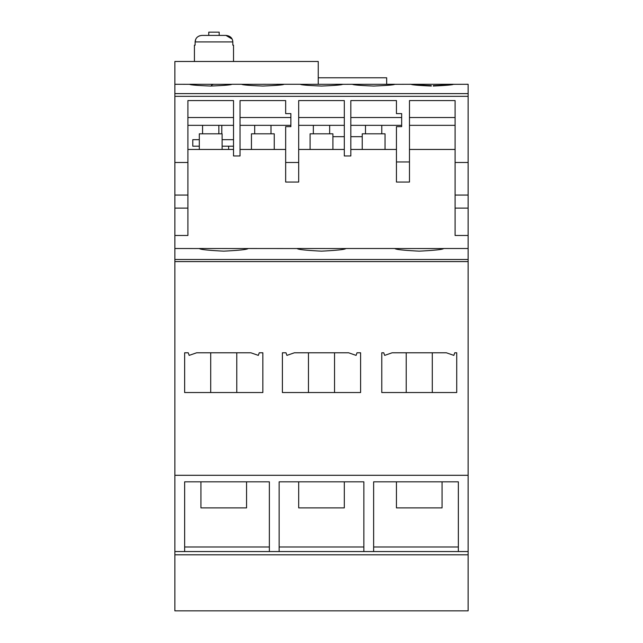 <?xml version="1.0" encoding="UTF-8"?>
<svg xmlns="http://www.w3.org/2000/svg" width="643" height="643" viewBox="0 0 643 643"><rect width="100%" height="100%" fill="white"/><g stroke="black" fill="none" stroke-linecap="round" stroke-linejoin="round"><path stroke-width="0.96" d="M174.872 551.549L174.872 610.85L468.128 610.85L468.128 475.298L174.872 475.298L174.872 551.549L468.128 551.549M294.398 352.782L348.602 352.782L356.093 355.386L357.002 352.782L360.602 352.782L360.602 392.535L282.398 392.535L282.398 352.782L285.998 352.782L286.907 355.386L294.398 352.782M468.128 475.298L468.128 261.597L174.872 261.597L174.872 475.298M454.754 352.782L456.723 352.782L456.723 392.535L381.781 392.535L381.781 352.782L383.75 352.782L384.659 355.386L392.15 352.782L446.355 352.782L453.845 355.386L454.754 352.782M259.25 352.782L262.85 352.782L262.85 392.535L184.645 392.535L184.645 352.782L188.246 352.782L189.155 355.386L196.645 352.782L250.85 352.782L258.341 355.386L259.25 352.782M318.245 84.281L318.245 61.479L174.872 61.479L174.872 261.597M231.89 84.321L189.661 84.281C189.661 84.884 196.678 85.471 210.711 86.058C224.712 85.471 231.721 84.884 231.761 84.281L241.8 84.281C241.8 84.884 248.817 85.471 262.85 86.058C276.844 85.471 283.86 84.884 283.901 84.281L241.664 84.313M284.029 84.321L262.85 84.281M283.901 84.281L300.45 84.281C300.45 84.884 307.467 85.471 321.5 86.058C335.493 85.471 342.51 84.884 342.55 84.281L300.321 84.313M342.679 84.321L352.589 84.281C352.581 84.884 359.598 85.471 373.631 86.058C387.633 85.471 394.649 84.884 394.681 84.281L352.452 84.313M394.818 84.321L411.239 84.281C411.134 84.836 417.821 85.423 431.308 86.049L431.308 85.607C419.67 85.117 414.076 84.675 414.526 84.281L411.11 84.313M414.365 84.908L414.526 84.281L450.052 84.281C450.261 84.707 444.659 85.149 433.261 85.607L433.261 86.049C446.716 85.423 453.403 84.836 453.339 84.281L450.052 84.281L450.213 84.908M386.668 84.281L386.668 77.771L318.245 77.771M468.128 261.597L468.128 208.107L455.099 208.107L455.099 235.475L468.128 235.475M453.468 84.321L468.128 84.281L468.128 208.107M269.369 546.984L184.645 546.984M184.645 551.549L184.645 481.816L269.369 481.816L269.369 551.549M200.938 481.816L200.938 507.882L246.558 507.882L246.558 481.816M373.631 551.549L373.631 481.816L458.355 481.816L458.355 551.549M279.142 551.549L279.142 481.816L363.858 481.816L363.858 551.549M458.355 546.984L373.631 546.984M442.062 507.882L442.062 481.816L442.062 507.882L396.442 507.882L396.442 481.816L396.442 507.882M363.858 546.984L279.142 546.984M298.69 481.816L298.69 507.882L344.31 507.882L344.31 481.816M174.872 248.511L199.306 248.544M248.182 248.552L199.354 248.511C199.973 249.484 208.107 250.36 223.748 251.148C239.357 250.36 247.483 249.484 248.134 248.511L297.058 248.544M345.942 248.552L297.106 248.511C297.725 249.484 305.859 250.36 321.5 251.148C337.109 250.36 345.243 249.484 345.894 248.511L394.866 248.511C395.485 249.484 403.611 250.36 419.252 251.148C434.861 250.36 442.995 249.484 443.646 248.511L468.128 248.511M443.694 248.552L394.818 248.544M298.69 149.457L344.31 149.457M350.829 149.457L396.442 149.457M409.478 149.457L455.099 149.457M285.661 162.486L285.661 182.041L298.69 182.041L298.69 162.486L285.661 162.486L285.661 126.647L290.869 126.647L290.869 113.61L285.661 113.61L285.661 100.581L240.04 100.581L240.04 155.968L233.522 155.968L233.522 100.581L187.901 100.581L187.901 235.475L174.872 235.475M187.901 149.457L233.522 149.457M240.04 149.457L285.661 149.457M468.128 162.486L455.099 162.486L455.099 100.581L409.478 100.581L409.478 161.948L396.442 161.948L396.442 126.647L401.658 126.647L401.658 113.61L396.442 113.61L396.442 100.581L350.829 100.581L350.829 155.968L344.31 155.968L344.31 100.581L298.69 100.581L298.69 162.486M187.901 162.486L174.872 162.486M468.128 96.329L174.872 96.329M298.69 125.345L344.31 125.345M350.829 125.345L401.658 125.345M409.478 125.345L455.099 125.345M187.901 125.345L233.522 125.345M240.04 125.345L290.869 125.345M344.31 117.524L298.69 117.524M396.442 161.948L396.442 182.041L409.478 182.041L409.478 161.948M455.099 162.486L455.099 208.107M468.128 195.07L455.099 195.07M187.901 208.107L174.872 208.107M187.901 195.07L174.872 195.07M290.869 117.524L240.04 117.524M233.522 117.524L187.901 117.524M409.478 117.524L455.099 117.524M401.658 117.524L350.829 117.524M174.872 84.281L189.532 84.313M431.308 85.607L431.308 86.049M433.261 86.049L433.261 85.607M350.829 136.678L362.234 136.678M332.905 136.678L344.31 136.678M222.116 149.457L222.116 133.816L199.306 133.816L199.306 149.457M274.256 149.457L274.256 133.816L251.445 133.816L251.445 149.457M332.905 149.457L332.905 133.816L310.095 133.816L310.095 149.457M385.036 149.457L385.036 133.816L362.234 133.816L362.234 149.457M233.522 61.479L233.522 45.187L232.814 45.187L232.814 41.924C232.565 38.058 230.266 35.887 225.918 35.405L232.115 39.038M232.645 40.485L232.814 41.924L195.126 41.924L195.826 39.038M202.023 35.405L208.758 35.405L208.758 32.15L219.183 32.15L219.183 35.405L225.918 35.405L202.023 35.405C197.739 35.831 195.44 38.009 195.126 41.924L195.126 45.187L194.419 45.187L194.419 61.479M196.589 37.881L197.473 36.997M198.542 36.281L199.941 35.703M211.073 86.058A3.255 3.255 0 0 1 213.974 84.281M233.522 139.676L222.116 139.676M199.306 139.676L192.787 139.676L192.787 146.194L199.306 146.194M222.116 146.194L233.522 146.194M468.128 554.805L174.872 554.805M468.128 259.491L174.872 259.491M468.128 93.613L174.872 93.613M218.861 125.345L218.861 133.816M202.569 125.345L202.569 133.816M270.992 125.345L270.992 133.816M254.7 125.345L254.7 133.816M329.65 125.345L329.65 133.816M313.35 125.345L313.35 133.816M381.781 125.345L381.781 133.816M365.489 125.345L365.489 133.816M236.777 352.782L236.777 392.535M210.711 352.782L210.711 392.535M334.537 352.782L334.537 392.535M308.463 352.782L308.463 392.535M432.289 352.782L432.289 392.535M406.223 352.782L406.223 392.535M221.795 125.345L221.795 133.816M228.635 146.194L228.635 149.457"/></g></svg>
